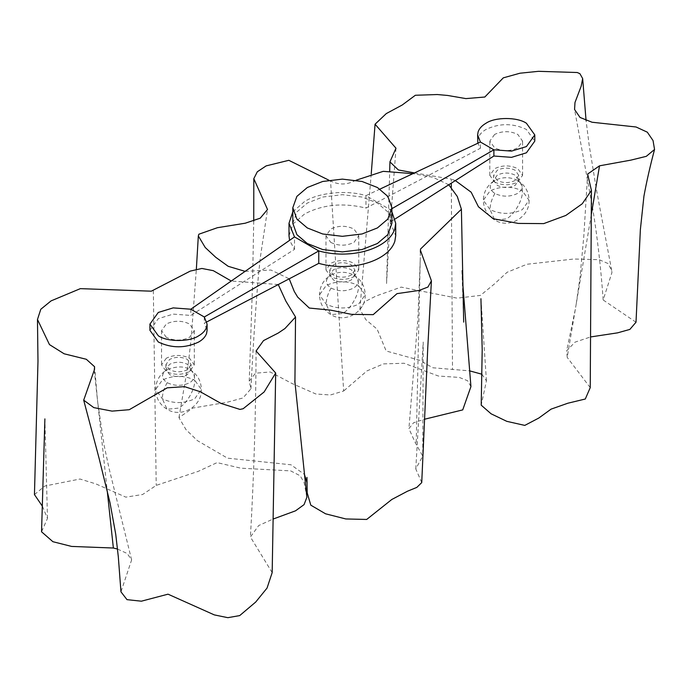 <?xml version="1.0" encoding="UTF-8"?>
<svg xmlns="http://www.w3.org/2000/svg" width="689" height="689" viewBox="0 0 689 689"><rect width="100%" height="100%" fill="white"/><g stroke="black" fill="none" stroke-linecap="round" stroke-linejoin="round"><path stroke-width="0.52" stroke-dasharray="3.44 2.58" d="M391.903 223.288L387.821 211.919L377.391 203.057L362.035 197.037L342.355 194.677L322.676 197.037L307.32 203.057L296.89 211.919L292.808 223.288M166.342 337.352L161.545 330.66L166.342 323.968C174.067 320.359 181.793 320.359 189.518 323.968L194.315 330.66L189.518 337.352C181.793 340.96 174.067 340.96 166.342 337.352M166.342 358.202L161.545 364.894L166.342 371.578C174.067 375.186 181.793 375.186 189.518 371.578L194.315 364.894L189.518 358.202C181.793 354.534 174.067 354.534 166.342 358.202M477.623 141.116L478.123 138.067C479.251 134.743 481.869 131.875 485.995 129.463C499.465 123.073 512.943 123.073 526.413 129.463L534.785 141.133M395.176 218.938L390.207 222.108L395.71 235.69M206.829 321.892L204.297 323.219L207.088 330.307M149.926 330.324L158.298 318.662L173.189 314.115L190.827 315.433L294.504 249.358L289.595 240.332M289.001 235.733L293.058 223.942L304.624 213.952C322.908 204.452 343.355 202.506 365.954 208.104L480.414 148.247L477.847 143.226M494.616 134.441L489.819 141.133L494.616 147.825C502.341 151.494 510.067 151.494 517.792 147.825L522.589 141.133L517.792 134.441C510.067 130.781 502.341 130.781 494.616 134.441M330.772 242.425C338.497 246.085 346.222 246.085 353.948 242.425L358.745 235.733L353.948 229.041C346.222 225.372 338.497 225.372 330.772 229.041L325.966 235.733L330.772 242.425M294.504 249.358L294.504 236.913M292.808 211.85L304.624 201.498C318.852 192.464 347.454 189.742 365.954 195.659L365.954 208.104M494.616 182.051C502.341 185.66 510.067 185.66 517.792 182.051L522.589 175.368L517.792 168.676C510.067 165.007 502.341 165.007 494.616 168.676L489.819 175.368L494.616 182.051M353.948 276.651L358.745 269.959L353.948 263.267C346.222 259.658 338.497 259.658 330.772 263.267L325.966 269.959L330.772 276.651C338.497 280.259 346.222 280.259 353.948 276.651M190.827 309.215L190.827 315.433M204.297 316.992L204.297 323.219M480.414 148.247L480.414 142.02M390.207 222.108L390.207 209.663L391.903 211.85M391.903 208.681L390.207 209.663L365.954 195.659L379.958 189.096M191.086 364.559L187.399 369.692C181.474 372.465 175.54 372.465 169.615 369.692L165.928 364.559L169.615 359.425C175.54 356.652 181.474 356.652 187.399 359.425L191.086 364.559L191.086 369.45L187.399 374.583C181.474 377.357 175.54 377.357 169.615 374.583L165.928 369.45L169.615 364.317C175.54 361.544 181.474 361.544 187.399 364.317L191.086 369.45L191.404 370.811L189.828 369.58C196.029 373.912 196.029 378.27 189.828 382.653C182.232 386.236 174.687 386.236 167.186 382.653C160.985 378.321 160.985 373.972 167.186 369.58L167.427 369.45C159.874 373.981 155.947 380.647 155.645 389.449L162.337 398.785C173.12 403.823 183.894 403.823 194.677 398.785L201.377 389.449L194.677 380.113C194.599 374.962 192.989 371.457 189.828 369.58C184.385 366.066 176.84 366.066 167.186 369.58M495.115 180.26L493.307 181.62L493.625 175.368L497.312 170.226C503.237 167.461 509.171 167.461 515.096 170.226L518.783 175.368L518.783 180.26L515.096 185.393C509.171 188.166 503.237 188.166 497.312 185.393L493.625 180.26L497.312 175.127C503.237 172.353 509.171 172.353 515.096 175.127L518.783 180.26L519.101 181.62L517.525 180.389C523.726 184.721 523.726 189.079 517.525 193.463C509.929 197.045 502.384 197.045 494.883 193.463C488.682 189.13 488.682 184.773 494.883 180.389L495.115 180.26C487.571 184.79 483.644 191.456 483.334 200.258L490.034 209.594C500.817 214.632 511.591 214.632 522.374 209.594L529.074 200.258L522.374 190.922C522.296 185.772 520.677 182.266 517.525 180.389C510.024 176.806 502.479 176.806 494.883 180.389M518.783 175.368L515.096 180.501C509.171 183.265 503.237 183.265 497.312 180.501L493.625 175.368M354.93 269.959L351.252 275.092C345.318 277.865 339.393 277.865 333.459 275.092L329.781 269.959L333.459 264.826C339.393 262.053 345.318 262.053 351.252 264.826L354.93 269.959L354.93 274.851L351.252 279.992C345.318 282.757 339.393 282.757 333.459 279.992L329.781 274.851L333.459 269.718C339.393 266.953 345.318 266.953 351.252 269.718L354.93 274.851L355.248 276.22L353.672 274.989C359.882 279.321 359.882 283.67 353.672 288.054C346.076 291.636 338.532 291.636 331.039 288.054C324.838 283.73 324.838 279.372 331.039 274.989L331.271 274.851C323.718 279.389 319.791 286.056 319.489 294.858L326.19 304.193C336.964 309.223 347.747 309.223 358.521 304.193L365.222 294.858L358.521 285.522C358.452 280.371 356.833 276.857 353.672 274.989C346.179 271.406 338.635 271.406 331.039 274.989M278.253 284.54L231.254 281.017M272.172 572.611L250.408 536.989L258.702 525.543L272.956 519.11M306.881 497.251L304.099 482.481L300.154 475.754L290.663 470.888L240.866 468.184L217.095 462.612L198.225 471.362L156.222 485.392L142.606 494.504L125.829 497.148L95.909 483.911L80.002 479.019L44.802 486.029L34.45 494.59M117.535 549.047L127.146 553.482L131.625 559.916L120.963 591.834M94.264 370.2L107.208 490.68M42.417 506.26L47.472 518.421L41.547 531.787M356.092 180.242L350.908 182.456C344.267 184.893 337.481 184.402 330.556 180.966L343.665 390.999L330.358 394.986L315.846 393.987L292.084 383.532L270.157 371.965L255.533 373.197L249.229 381.129L250.934 388.811L242.984 397.966L226.991 402.29L192.886 408.043L178.951 417.62L185.996 429.635L197.338 440.598L227.525 458.159L290.965 464.782L304.443 474.42M307.07 482.843L307.191 492.859M421.737 482.593L415.777 468.933L422.736 456.101L415.148 442.424L408.913 428.618L413.564 422.762L424.39 419.274M245.112 271.354L270.992 270.036L289.199 278.812M330.556 180.966L328.886 180.199M448.78 184.773L432.847 177.262L412.909 173.654M470.931 386.607L467.598 380.733L459.253 377.417L438.402 376.03L404.073 363.258L383.506 363.895L366.987 370.889L343.665 390.999M591.265 214.77L567.211 357.402L566.642 350.796L575.039 342.149L590.533 336.955M636.007 322.219L603.168 299.982L611.944 272.543L611.677 270.398L607.982 263.517L599.172 259.684L573.799 259.021L526.947 264.257L507.113 272.267L494.177 284.187L480.431 295.409L457.169 298.165L401.136 287.106L376.177 295.96L364.998 301.567L359.891 309.447L365.945 319.756L377.141 329.17L386.167 351.002L419.437 360.183L432.89 367.78L469.622 370.854M414.502 172.913L451.278 179.088L451.304 183.162M455.343 180.587L451.278 179.088M481.904 374.222L486.443 380.845L481.215 405.175M590.24 387.623L567.211 357.402M167.186 382.653C164.034 388.174 162.415 393.548 162.337 398.785L167.074 409.257L178.511 408.121C186.512 404.34 195.4 388.94 194.677 380.113C183.894 375.083 173.12 375.083 162.337 380.113L155.645 389.449C155.929 398.096 159.736 404.693 167.074 409.257C181.319 418.387 202.161 406.372 201.377 389.449C201.085 380.81 197.278 374.213 189.94 369.648M494.883 193.463C491.722 198.983 490.112 204.357 490.034 209.594L494.771 220.058L506.2 218.93C514.201 215.149 523.097 199.741 522.374 190.922C511.591 185.884 500.817 185.884 490.034 190.922L483.334 200.258C483.626 208.896 487.433 215.502 494.771 220.058C509.016 229.196 529.85 217.173 529.074 200.258C528.782 191.62 524.975 185.014 517.637 180.458M331.039 288.054C327.878 293.574 326.259 298.957 326.19 304.193L330.927 314.658L342.355 313.529C350.356 309.74 359.245 294.341 358.521 285.522C347.747 280.483 336.964 280.483 326.19 285.522L319.489 294.858C319.774 303.496 323.589 310.093 330.927 314.658C345.172 323.787 366.005 311.772 365.222 294.858C364.937 286.211 361.122 279.613 353.793 275.049M153.337 290.586L156.222 485.392M420.393 252.165L416.19 443.75M451.329 187.098L452.501 369.614M161.545 330.66L161.545 364.894M194.315 330.66L194.315 364.894M358.745 235.733L358.745 269.959M522.589 175.368L522.589 141.133M489.819 175.368L489.819 141.133M325.966 235.733L325.966 269.959M165.928 364.559L165.61 370.811L167.427 369.45M329.781 269.959L329.463 276.22L331.271 274.851M256.084 351.002C255.8 414.011 253.905 476.004 250.408 536.989M294.918 382.653L294.883 381.766M131.625 559.916L109.086 468.52L104.117 445.352L97.812 403.203M97.416 399.542L94.6 366.755M47.472 518.421L44.888 418.895M249.229 381.129L252.493 285.556L253.733 220.997M250.934 388.811C253.009 347.902 255.49 310.3 258.375 276.022L260.33 257.453L267.521 209.499M178.951 417.62L188.416 362.569L191.137 339.031L196.356 269.141M307.234 485.151L306.958 477.382M415.777 468.933L423.218 341.994L422.736 456.101M420.204 261.002L420.393 251.321M463.697 322.125L461.906 270.217L462.844 284.678M420.212 260.52L417.844 319.395L408.913 428.618M575.315 309.378L566.642 350.796M603.168 299.982C601.032 268.589 596.984 234.139 592.669 208.302L574.566 109.491M611.677 270.398L596.571 190.5L589.216 145.517L586.063 120.515M359.891 309.447L371.242 173.774M395.994 148.221L388.82 243.424L386.555 283.523L389.698 171.251M587.631 174.067L583.807 236.31L580 277.297L576.211 304.064M486.443 380.845L480.939 298.716"/><path stroke-width="1.03" d="M292.808 207.725L292.808 223.288L296.89 234.648L307.32 243.51L322.676 249.539L342.355 251.89L362.035 249.539L377.391 243.51L387.821 234.648L391.903 223.288L391.903 207.725L387.821 196.365L377.391 187.503L362.035 181.474L342.355 179.123L322.676 181.474L307.32 187.503L296.89 196.365L292.808 207.725L296.89 219.085L307.32 227.956L322.676 233.976L342.355 236.327L362.035 233.976L377.391 227.947L387.821 219.085L391.903 207.725M493.884 156.024L493.884 149.806L480.414 142.02L477.623 134.915L478.123 131.84C479.251 128.516 481.878 125.656 485.995 123.245C495.09 116.949 517.318 116.949 526.413 123.245L534.785 134.915L534.785 141.133L526.413 152.803L511.522 157.35L493.884 156.024L395.176 218.938M395.71 235.69L394.84 241.262C392.782 247.54 387.864 252.958 380.087 257.514C372.198 262.001 362.819 264.843 351.941 266.032C340.383 267.194 329.316 266.307 318.757 263.362L206.829 321.892M207.088 330.307L206.597 333.398C205.46 336.723 202.842 339.582 198.716 341.994C185.246 348.393 171.768 348.393 158.298 341.994L149.926 330.324L149.926 324.106L158.298 335.776C167.393 342.071 189.621 342.071 198.716 335.776C202.842 333.364 205.46 330.496 206.597 327.172L207.088 324.106L204.297 316.992L190.827 309.215L173.189 307.888L158.298 312.436L149.926 324.106M289.595 240.332L289.001 235.733L289.001 223.288L292.808 211.85M477.847 143.226L477.623 134.915M318.757 263.362L318.757 250.908L294.504 236.913L289.001 223.288M534.785 134.915L526.413 146.576L511.522 151.124L493.884 149.806L391.903 208.681M391.903 211.85L395.71 223.288L394.84 228.817C392.782 235.095 387.864 240.513 380.087 245.069C372.198 249.556 362.819 252.398 351.941 253.586C340.383 254.749 329.316 253.862 318.757 250.908L204.297 316.992M294.504 236.913L190.827 309.215M480.414 142.02L379.958 189.096M231.254 281.017L213.289 270.665L201.877 268.46L190.224 271.113L151.313 291.18L80.363 288.639L51.064 300.886L40.789 309.275L37.473 319.489L49.462 344.595L64.137 353.793L86.323 359.279L94.6 366.755L94.264 370.2L83.696 400.163L93.79 407.612L112.031 411.118L129.248 409.705L167.22 387.829L184.514 386.641L200.284 391.74L220.945 403.401L239.979 409.421L243.139 408.732L264.137 391.963L275.686 373.025L256.084 351.002L263.508 340.607L278.132 333.106L284.936 328.55L295.538 317.026L285.875 301.136L278.253 284.54M272.956 519.11L295.521 510.825L304.064 504.624L306.881 497.251L294.832 381.034M83.696 400.163L99.018 458.03L109.982 502.643L115.726 534.225L118.319 556.85L120.963 591.834L126.991 599.645L141.366 601.196L168.021 594.176L214.313 614.898L227.826 617.68L239.694 615.596L255.731 602.022L267.056 588.053L272.172 572.611L275.686 373.025M107.208 490.68L113.366 548.022L117.535 549.047M37.473 319.489L37.981 361.337L34.45 494.59L42.417 506.26M44.888 418.895L41.547 531.787L52.898 541.7L71.622 546.429L113.366 548.022M304.443 474.42L307.07 482.843M306.958 477.382L307.191 492.859L310.808 505.166L325.561 513.805L345.818 518.955L366.703 519.446L391.791 499.491L407.449 491.231L416.819 487.399L421.737 482.593L427.74 348.152L431.417 280.836L420.436 250.314L420.566 249.005L461.397 209.232L457.289 196.468L448.78 184.773M289.199 278.812L294.263 291.447L297.691 297.123L309.301 308.052L330.711 310.153L351.493 314.356L373.197 314.649L397.002 293.643L419.076 290.439L427.938 287.046L431.417 280.836M328.886 180.199L288.82 160.313L266.152 165.885L257.307 171.776L253.81 178.658L267.521 209.499L260.218 218.189L245.232 223.21L217.414 227.706L198.871 234.217L198.329 235.957L205.236 247.506L215.709 257.273L228.223 266.324L245.112 271.354M412.909 173.654L383.222 171.337L356.092 180.242M424.39 419.274L462.724 409.895L470.931 386.607L462.844 284.678M586.063 120.515L582.661 78.563L581.163 86.203L574.988 102.497L574.566 109.491L580.026 117.44L592.04 122.237L636.059 126.991L647.316 132.185L653.043 140.565L654.55 149.47L646.299 156.334L630.771 160.149L599.525 165.816L591.265 214.77M590.533 336.955L617.551 332.856L629.858 329.42L636.007 322.219L640.365 229.652L643.931 196.21C646.678 181.259 650.218 165.679 654.55 149.47M582.661 78.563L579.914 73.697L577.227 72.509L538.479 71.32L519.962 73.215L503.306 77.848L484.823 97.02L465.902 98.605L447.609 95.452L437.308 94.539L415.364 95.263L402.195 105.021L386.296 113.573L375.066 124.209L395.994 148.221L389.931 161.881L398.414 169.985L414.502 172.913M455.343 180.587L471.173 192.214L478.442 206.778L493.281 218.74L518.309 223.417L543.699 223.615L565.841 215.442L582.239 203.78L591.42 190.414L587.631 174.067L599.525 165.816M469.622 370.854L481.904 374.222M480.939 298.716L482.197 349.711L481.215 405.175L491.111 413.813L506.803 421.341L524.785 425.397L538.789 418.051L551.088 409.128L567.857 403.22L585.288 399.017L590.24 387.623L591.42 190.414M420.436 250.314L420.393 252.165M451.304 183.162L451.329 187.098M395.71 235.733L395.71 223.288M207.088 330.324L207.088 324.106M295.538 317.026L294.918 382.653M253.733 220.997L253.81 178.658M196.356 269.141L198.329 235.957M461.397 209.232L463.697 322.125M371.242 173.774L375.066 124.209M389.698 171.251L389.931 161.881"/></g></svg>
